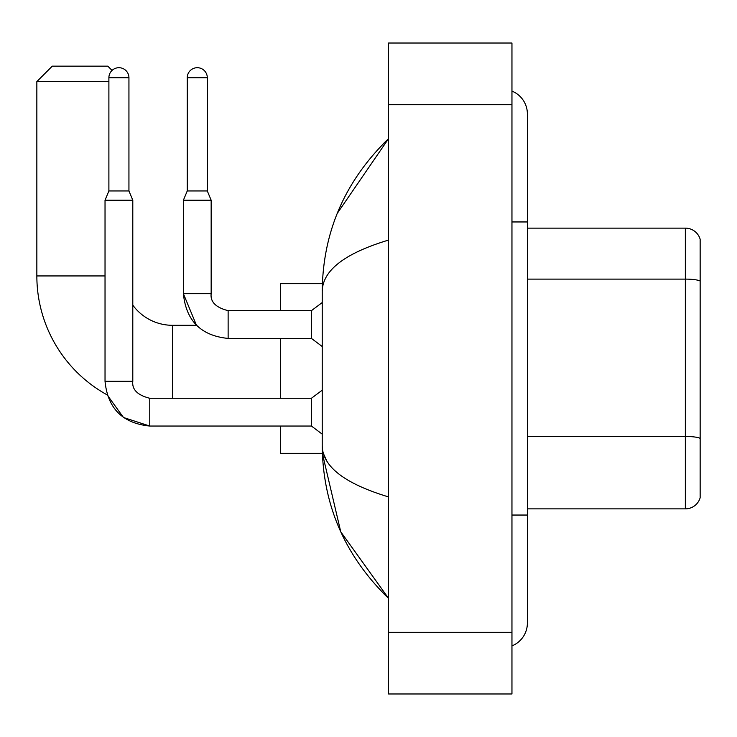 <?xml version="1.0" encoding="UTF-8"?>
<svg xmlns="http://www.w3.org/2000/svg" width="737" height="737" viewBox="0 0 737 737"><rect width="100%" height="100%" fill="white"/><g stroke="black" fill="none" stroke-linecap="round" stroke-linejoin="round"><path stroke-width="1.11" d="M700.15 239.23A15.422 15.422 0 0 0 685.346 228.129A15.422 15.422 0 0 1 700.15 239.23L700.15 497.77A15.422 15.422 0 0 1 685.346 508.871L527.388 508.871M700.15 281.046A15.422 2.681 180 0 0 685.346 279.111L685.346 228.129L527.388 228.129M511.957 515.043L527.388 515.043L527.388 113.977A24.68 24.68 0 0 0 511.957 91.102A24.68 24.68 0 0 1 527.388 113.977A24.68 24.68 0 0 0 511.957 91.102M511.957 645.898A24.68 24.68 0 0 0 527.388 623.023A24.68 24.68 0 0 1 511.957 645.898A24.68 24.68 0 0 0 527.388 623.023A24.68 24.68 0 0 1 511.957 645.898M388.556 240.078C344.925 253.233 322.815 270.221 322.226 291.06L322.226 445.94C322.714 466.705 344.824 483.693 388.556 496.922M388.556 693.978L511.957 693.978L511.957 43.022L388.556 43.022L388.556 693.978M322.226 291.06C322.88 231.74 344.99 180.943 388.556 138.657L337.242 213.408M280.576 426.041L280.576 453.338L322.355 453.338L340.752 531.801L388.556 598.343C344.99 556.057 322.88 505.25 322.226 445.94M326.85 461.058L323.322 453.338M149.768 398.302L149.768 426.041L123.457 417.483L107.141 394.866A135.746 135.746 0 0 1 36.85 275.942L36.85 81.586L52.272 66.155L107.805 66.155L112.061 70.411M172.596 398.275L172.596 325.312A49.361 49.361 0 0 1 132.798 305.146M108.892 81.586L36.85 81.586M280.576 338.421L280.576 398.275M322.355 283.662L280.576 283.662L280.576 310.655M128.938 190.947L108.892 190.947L108.892 77.726A10.023 10.023 0 0 1 118.915 67.703A10.023 10.023 0 0 1 128.938 77.726L128.938 190.947L132.798 200.206L132.798 381.305C131.868 389.532 137.524 395.189 149.768 398.275C137.524 395.189 131.868 389.532 132.798 381.305C131.868 389.532 137.524 395.189 149.768 398.275C137.524 395.189 131.868 389.532 132.798 381.305C131.868 389.532 137.524 395.189 149.768 398.275L311.429 398.275L311.429 426.041L149.768 426.041L123.457 417.483L107.141 394.866L123.457 417.483L149.768 426.041L123.457 417.483L107.141 394.866L123.457 417.483L149.768 426.041C122.628 423.351 107.713 408.445 105.032 381.305L105.032 200.206L132.798 200.206M207.3 190.947L187.253 190.947L187.253 77.726A10.023 10.023 0 0 1 197.276 67.703A10.023 10.023 0 0 1 207.3 77.726L207.3 190.947L211.16 200.206L183.393 200.206L183.393 293.685L211.132 293.685C210.229 301.912 215.886 307.569 228.129 310.655L228.129 338.421C200.989 335.74 186.074 320.825 183.393 293.685L196.484 325.312L172.596 325.312M228.129 310.682L311.429 310.655L311.429 338.421L228.129 338.421C200.989 335.74 186.074 320.825 183.393 293.685L196.484 325.312L183.393 293.685C186.074 320.825 200.989 335.74 228.129 338.421C200.989 335.74 186.074 320.825 183.393 293.685C186.074 320.825 200.989 335.74 228.129 338.421M700.15 438.386A15.422 2.681 180 0 0 685.346 436.451L685.346 279.111L527.388 279.111M685.346 508.871L685.346 436.451L527.388 436.451M511.957 221.957L527.388 221.957M388.556 632.282L511.957 632.282M388.556 104.718L511.957 104.718M36.85 275.942L105.032 275.942M105.032 381.305C107.713 408.445 122.628 423.351 149.768 426.041C122.628 423.351 107.713 408.445 105.032 381.305C107.713 408.445 122.628 423.351 149.768 426.041C122.628 423.351 107.713 408.445 105.032 381.305L132.798 381.305M108.892 77.726L128.938 77.726M187.253 77.726L207.3 77.726M527.388 515.043L527.388 623.023M388.556 138.657L383.185 143.844M388.556 598.343L383.185 593.156M311.429 426.041L322.226 434.139M311.429 398.275L322.226 390.177M108.892 190.947L105.032 200.206M228.129 310.655C215.886 307.569 210.229 301.912 211.16 293.685C210.229 301.912 215.886 307.569 228.129 310.655C215.886 307.569 210.229 301.912 211.16 293.685C210.229 301.912 215.886 307.569 228.129 310.655C215.886 307.569 210.229 301.912 211.16 293.685C210.229 301.912 215.886 307.569 228.129 310.655C215.886 307.569 210.229 301.912 211.16 293.685C210.229 301.912 215.886 307.569 228.129 310.655C215.886 307.569 210.229 301.912 211.16 293.685L211.16 200.206M311.429 338.421L322.226 346.519M311.429 310.655L322.226 302.557M187.253 190.947L183.393 200.206"/></g></svg>
